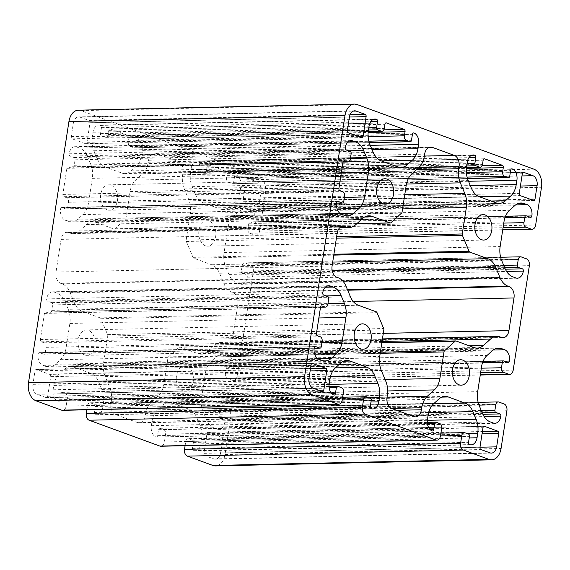 <?xml version="1.0" encoding="UTF-8"?>
<svg xmlns="http://www.w3.org/2000/svg" width="570" height="570" viewBox="0 0 570 570"><rect width="100%" height="100%" fill="white"/><g stroke="black" fill="none" stroke-linecap="round" stroke-linejoin="round"><path stroke-width="0.43" stroke-dasharray="2.85 2.14" d="M121.709 173.024A18.689 12.597 88.7 0 0 124.93 173.565A18.689 12.597 88.7 0 0 131.214 170.886L136.323 166.262A18.689 12.597 88.7 0 0 141.901 154.755L142.578 150.373A9.341 6.298 88.7 0 0 137.847 139.059A1.867 1.261 88.7 0 0 137.527 139.009A1.867 1.261 88.7 0 0 136.337 140.427L135.411 146.412A1.867 1.261 -91.3 0 1 134.221 147.829A1.867 1.261 -91.3 0 1 133.9 147.773L130.216 146.426A3.741 2.522 -91.3 0 1 128.321 141.901L128.97 137.733A1.867 1.261 88.7 0 0 128.022 135.468L110.338 129.005A1.867 1.261 88.7 0 0 110.017 128.948A1.867 1.261 88.7 0 0 108.827 130.366L108.186 134.541A3.741 2.522 -91.3 0 1 105.806 137.377A3.741 2.522 -91.3 0 1 105.165 137.27L101.481 135.924A1.867 1.261 -91.3 0 1 100.534 133.658L101.46 127.673A1.867 1.261 88.7 0 0 100.512 125.414A9.341 6.298 88.7 0 0 98.902 125.136A9.341 6.298 88.7 0 0 92.967 132.233L92.29 136.615A18.689 12.597 88.7 0 0 93.9 150.758L97.107 158.417A18.689 12.597 88.7 0 0 104.973 166.903L121.709 173.024L397.789 166.932M78.432 110.181A14.948 10.075 -91.3 0 1 81.004 110.616L257.839 175.261A14.948 10.075 -91.3 0 1 265.421 193.365L259.578 231.092A5.607 3.776 -91.3 0 1 256.023 235.353A5.607 3.776 -91.3 0 1 255.054 235.189L249.774 233.258A3.741 2.522 -91.3 0 1 247.879 228.734L248.719 223.29A1.867 1.261 -91.3 0 1 249.909 221.873A1.867 1.261 -91.3 0 1 250.23 221.922L254.284 223.404A1.867 1.261 88.7 0 0 254.605 223.461A1.867 1.261 88.7 0 0 255.795 222.043A9.341 6.298 88.7 0 0 251.057 210.729L248.093 209.646A18.689 12.597 88.7 0 0 244.872 209.097A18.689 12.597 88.7 0 0 238.581 211.784L233.479 216.401A18.689 12.597 88.7 0 0 227.893 227.915L224.067 252.638A18.689 12.597 88.7 0 0 225.677 266.774L228.884 274.434A18.689 12.597 88.7 0 0 236.742 282.919L239.714 284.002A9.341 6.298 88.7 0 0 241.324 284.28A9.341 6.298 88.7 0 0 247.252 277.184A1.867 1.261 88.7 0 0 246.311 274.918L242.257 273.436A1.867 1.261 -91.3 0 1 241.31 271.178L242.15 265.734A3.741 2.522 -91.3 0 1 244.523 262.891A3.741 2.522 -91.3 0 1 245.171 263.005L250.451 264.936A5.607 3.776 -91.3 0 1 253.294 271.719L237.12 376.2A5.607 3.776 -91.3 0 1 233.558 380.454A5.607 3.776 -91.3 0 1 232.589 380.29L227.309 378.359A3.741 2.522 -91.3 0 1 225.414 373.834L226.254 368.398A1.867 1.261 -91.3 0 1 227.444 366.973A1.867 1.261 -91.3 0 1 227.765 367.03L231.819 368.512A1.867 1.261 88.7 0 0 232.14 368.569A1.867 1.261 88.7 0 0 233.33 367.144A9.341 6.298 88.7 0 0 228.591 355.83L225.627 354.747A18.689 12.597 88.7 0 0 222.407 354.205A18.689 12.597 88.7 0 0 216.123 356.884L211.014 361.508A18.689 12.597 88.7 0 0 205.428 373.015L201.602 397.739A18.689 12.597 88.7 0 0 203.212 411.882L206.418 419.541A18.689 12.597 88.7 0 0 214.284 428.027L217.248 429.11A9.341 6.298 88.7 0 0 218.859 429.381A9.341 6.298 88.7 0 0 224.794 422.284A1.867 1.261 88.7 0 0 223.846 420.026L219.792 418.544A1.867 1.261 -91.3 0 1 218.844 416.278L219.685 410.842A3.741 2.522 -91.3 0 1 222.058 407.999A3.741 2.522 -91.3 0 1 222.706 408.106L227.986 410.037A5.607 3.776 -91.3 0 1 230.829 416.827L224.986 454.554A14.948 10.075 -91.3 0 1 215.489 465.911M100.149 317.882L82.223 311.327A18.689 12.597 -91.3 0 1 74.364 302.841L69.96 292.339A18.689 12.597 88.7 0 0 62.102 283.853L60.748 283.361A9.341 6.298 -91.3 0 1 56.017 272.047L61.068 239.393A9.341 6.298 -91.3 0 1 67.004 232.296A9.341 6.298 -91.3 0 1 68.614 232.574L69.968 233.066A18.689 12.597 88.7 0 0 73.181 233.607A18.689 12.597 88.7 0 0 79.472 230.928L86.476 224.594A18.689 12.597 -91.3 0 1 92.76 221.908A18.689 12.597 -91.3 0 1 95.981 222.45L113.915 229.012A1.867 1.261 88.7 0 0 114.235 229.062A1.867 1.261 88.7 0 0 114.862 228.791L125.443 219.222A1.867 1.261 88.7 0 0 126.006 218.068L130.102 191.584A18.689 12.597 -91.3 0 1 135.689 180.077L142.692 173.743A18.689 12.597 88.7 0 0 148.271 162.229L148.578 160.234A9.341 6.298 -91.3 0 1 154.513 153.138A9.341 6.298 -91.3 0 1 156.123 153.408L178.232 161.488A9.341 6.298 -91.3 0 1 182.963 172.803L182.657 174.798A18.689 12.597 88.7 0 0 184.267 188.941L188.663 199.443A18.689 12.597 -91.3 0 1 190.28 213.586L186.176 240.07A1.867 1.261 88.7 0 0 186.34 241.481L192.981 257.355A1.867 1.261 88.7 0 0 193.772 258.203L211.698 264.758A18.689 12.597 -91.3 0 1 219.564 273.244L223.96 283.746A18.689 12.597 88.7 0 0 231.819 292.239L233.173 292.731A9.341 6.298 -91.3 0 1 237.904 304.045L232.852 336.692A9.341 6.298 -91.3 0 1 226.917 343.788A9.341 6.298 -91.3 0 1 225.307 343.518L223.96 343.026A18.689 12.597 88.7 0 0 220.74 342.477A18.689 12.597 88.7 0 0 214.448 345.163L207.444 351.498A18.689 12.597 -91.3 0 1 201.16 354.184A18.689 12.597 -91.3 0 1 197.94 353.635L180.013 347.08A1.867 1.261 88.7 0 0 179.685 347.023A1.867 1.261 88.7 0 0 179.058 347.294L168.478 356.87A1.867 1.261 88.7 0 0 167.915 358.017L163.818 384.501A18.689 12.597 -91.3 0 1 158.232 396.015L151.228 402.349A18.689 12.597 88.7 0 0 145.649 413.856L145.343 415.858A9.341 6.298 -91.3 0 1 139.408 422.954A9.341 6.298 -91.3 0 1 137.798 422.676L115.689 414.597A9.341 6.298 -91.3 0 1 110.958 403.282L111.264 401.287A18.689 12.597 88.7 0 0 109.654 387.151L105.258 376.642A18.689 12.597 -91.3 0 1 103.64 362.506L107.744 336.022A1.867 1.261 88.7 0 0 107.58 334.604L100.94 318.737A1.867 1.261 88.7 0 0 100.149 317.882L376.228 311.797M107.16 209.867A12.711 8.564 88.7 0 0 109.347 210.237A12.711 8.564 88.7 0 0 117.634 197.341A12.711 8.564 88.7 0 0 108.792 184.83A12.711 8.564 88.7 0 0 100.541 196.087A12.711 8.564 88.7 0 0 107.16 209.867M205.407 245.784A12.711 8.564 88.7 0 0 207.594 246.155A12.711 8.564 88.7 0 0 215.873 233.258A12.711 8.564 88.7 0 0 207.031 220.747A12.711 8.564 88.7 0 0 198.787 232.004A12.711 8.564 88.7 0 0 205.407 245.784M68.243 309.31A18.689 12.597 -91.3 0 1 69.854 323.454L66.027 348.177A18.689 12.597 -91.3 0 1 60.441 359.684L55.34 364.308A18.689 12.597 -91.3 0 1 49.049 366.987A18.689 12.597 -91.3 0 1 45.835 366.446L42.864 365.363A9.341 6.298 -91.3 0 1 38.133 354.048A1.867 1.261 -91.3 0 1 39.316 352.631A1.867 1.261 -91.3 0 1 39.636 352.68L43.691 354.162A1.867 1.261 88.7 0 0 44.011 354.219A1.867 1.261 88.7 0 0 45.201 352.802L46.042 347.358A3.741 2.522 88.7 0 0 44.147 342.834L41.325 341.801A1.867 1.261 -91.3 0 1 40.377 339.535L44.417 313.415A1.867 1.261 -91.3 0 1 45.607 311.997A1.867 1.261 -91.3 0 1 45.928 312.054L48.749 313.087A3.741 2.522 88.7 0 0 49.398 313.194A3.741 2.522 88.7 0 0 51.77 310.358L52.611 304.914A1.867 1.261 88.7 0 0 51.663 302.649L47.616 301.167A1.867 1.261 -91.3 0 1 46.669 298.908A9.341 6.298 -91.3 0 1 52.597 291.812A9.341 6.298 -91.3 0 1 54.207 292.082L57.178 293.165A18.689 12.597 -91.3 0 1 65.037 301.651L68.243 309.31L327.957 303.582M90.708 164.21A18.689 12.597 -91.3 0 1 92.319 178.346L88.493 203.07A18.689 12.597 -91.3 0 1 82.907 214.584L77.798 219.201A18.689 12.597 -91.3 0 1 71.514 221.887A18.689 12.597 -91.3 0 1 68.293 221.338L65.329 220.255A9.341 6.298 -91.3 0 1 60.591 208.941A1.867 1.261 -91.3 0 1 61.781 207.523A1.867 1.261 -91.3 0 1 62.102 207.58L66.156 209.055A1.867 1.261 88.7 0 0 66.476 209.112A1.867 1.261 88.7 0 0 67.666 207.694L68.507 202.25A3.741 2.522 88.7 0 0 66.612 197.726L63.79 196.693A1.867 1.261 -91.3 0 1 62.843 194.434L66.882 168.314A1.867 1.261 -91.3 0 1 68.072 166.889A1.867 1.261 -91.3 0 1 68.393 166.946L71.214 167.979A3.741 2.522 88.7 0 0 71.863 168.086A3.741 2.522 88.7 0 0 74.235 165.25L75.076 159.807A1.867 1.261 88.7 0 0 74.129 157.548L70.074 156.066A1.867 1.261 -91.3 0 1 69.127 153.8A9.341 6.298 -91.3 0 1 75.062 146.704A9.341 6.298 -91.3 0 1 76.672 146.975L79.636 148.058A18.689 12.597 -91.3 0 1 87.502 156.55L90.708 164.21L350.422 158.481M195.353 194.334A18.689 12.597 88.7 0 0 203.212 202.82L219.949 208.941A18.689 12.597 88.7 0 0 223.169 209.482A18.689 12.597 88.7 0 0 229.461 206.803L234.562 202.179A18.689 12.597 88.7 0 0 240.148 190.672L240.825 186.29A9.341 6.298 88.7 0 0 236.087 174.976A1.867 1.261 88.7 0 0 235.766 174.919A1.867 1.261 88.7 0 0 234.576 176.344L233.65 182.329A1.867 1.261 -91.3 0 1 232.467 183.747A1.867 1.261 -91.3 0 1 232.147 183.69L228.463 182.343A3.741 2.522 -91.3 0 1 226.568 177.819L227.209 173.65A1.867 1.261 88.7 0 0 226.262 171.385L208.577 164.922A1.867 1.261 88.7 0 0 208.257 164.865A1.867 1.261 88.7 0 0 207.074 166.283L206.426 170.459A3.741 2.522 -91.3 0 1 204.053 173.294A3.741 2.522 -91.3 0 1 203.412 173.187L199.721 171.841A1.867 1.261 -91.3 0 1 198.78 169.575L199.707 163.59A1.867 1.261 88.7 0 0 198.759 161.324A9.341 6.298 88.7 0 0 197.149 161.053A9.341 6.298 88.7 0 0 191.214 168.15L190.537 172.532A18.689 12.597 88.7 0 0 192.147 186.675L195.353 194.334L471.433 188.243M49.768 374.397A1.867 1.261 -91.3 0 1 50.716 376.663L47.688 396.25A1.867 1.261 -91.3 0 1 46.498 397.675A1.867 1.261 -91.3 0 1 46.177 397.618L37.086 394.298A8.222 5.543 -91.3 0 1 32.918 384.337L34.998 370.92A1.867 1.261 -91.3 0 1 36.188 369.495A1.867 1.261 -91.3 0 1 36.509 369.552L49.768 374.397L310.486 368.655M89.084 120.47A1.867 1.261 -91.3 0 1 90.032 122.728L86.996 142.315A1.867 1.261 -91.3 0 1 85.806 143.74A1.867 1.261 -91.3 0 1 85.486 143.683L72.226 138.838A1.867 1.261 -91.3 0 1 71.279 136.572L73.352 123.149A8.222 5.543 -91.3 0 1 78.575 116.907A8.222 5.543 -91.3 0 1 79.992 117.142L89.084 120.47L350.073 114.713M221.694 437.254A1.867 1.261 -91.3 0 1 222.642 439.52L220.569 452.936A8.222 5.543 -91.3 0 1 215.346 459.185A8.222 5.543 -91.3 0 1 213.928 458.943L204.837 455.622A1.867 1.261 -91.3 0 1 203.889 453.357L206.924 433.77A1.867 1.261 -91.3 0 1 208.114 432.352A1.867 1.261 -91.3 0 1 208.435 432.402L221.694 437.254L482.412 431.504M256.835 181.794A8.222 5.543 -91.3 0 1 261.003 191.748L258.923 205.171A1.867 1.261 -91.3 0 1 257.733 206.589A1.867 1.261 -91.3 0 1 257.412 206.54L244.152 201.687A1.867 1.261 -91.3 0 1 243.205 199.422L246.233 179.835A1.867 1.261 -91.3 0 1 247.423 178.417A1.867 1.261 -91.3 0 1 247.743 178.467L256.835 181.794L521.978 175.945M185.093 445.704L185.742 441.551A3.741 2.522 -91.3 0 1 188.114 438.708A3.741 2.522 -91.3 0 1 188.756 438.822L192.439 440.168A1.867 1.261 -91.3 0 1 193.387 442.427L192.46 448.412A1.867 1.261 88.7 0 0 193.408 450.678A9.341 6.298 88.7 0 0 195.018 450.948A9.341 6.298 88.7 0 0 200.954 443.852L201.63 439.47A18.689 12.597 88.7 0 0 200.02 425.334L196.814 417.675A18.689 12.597 88.7 0 0 188.955 409.182L172.211 403.068A18.689 12.597 88.7 0 0 168.991 402.52A18.689 12.597 88.7 0 0 162.707 405.206L157.598 409.823A18.689 12.597 88.7 0 0 152.019 421.337L151.342 425.712A9.341 6.298 88.7 0 0 156.073 437.026A1.867 1.261 88.7 0 0 156.401 437.083A1.867 1.261 88.7 0 0 157.584 435.665L158.51 429.68A1.867 1.261 -91.3 0 1 159.7 428.255A1.867 1.261 -91.3 0 1 160.02 428.312L163.704 429.659A3.741 2.522 -91.3 0 1 165.599 434.183L164.388 441.985A5.607 3.776 -91.3 0 1 160.833 446.246M86.854 409.794L87.495 405.633A3.741 2.522 -91.3 0 1 89.868 402.791A3.741 2.522 -91.3 0 1 90.516 402.905L94.2 404.251A1.867 1.261 -91.3 0 1 95.147 406.51L94.221 412.495A1.867 1.261 88.7 0 0 95.162 414.761A9.341 6.298 88.7 0 0 96.772 415.031A9.341 6.298 88.7 0 0 102.707 407.935L103.384 403.553A18.689 12.597 88.7 0 0 101.773 389.417L98.567 381.757A18.689 12.597 88.7 0 0 90.708 373.272L73.972 367.151A18.689 12.597 88.7 0 0 70.751 366.603A18.689 12.597 88.7 0 0 64.467 369.289L59.358 373.906A18.689 12.597 88.7 0 0 53.772 385.42L53.096 389.802A9.341 6.298 88.7 0 0 57.834 401.109A1.867 1.261 88.7 0 0 58.154 401.166A1.867 1.261 88.7 0 0 59.344 399.748L60.27 393.763A1.867 1.261 -91.3 0 1 61.453 392.345A1.867 1.261 -91.3 0 1 61.774 392.395L65.457 393.742A3.741 2.522 -91.3 0 1 67.353 398.266L66.148 406.068A5.607 3.776 -91.3 0 1 62.586 410.329M182.941 390.892A12.711 8.564 88.7 0 0 185.129 391.262A12.711 8.564 88.7 0 0 193.415 378.366A12.711 8.564 88.7 0 0 184.573 365.847A12.711 8.564 88.7 0 0 176.322 377.112A12.711 8.564 88.7 0 0 182.941 390.892M84.695 354.975A12.711 8.564 88.7 0 0 86.889 355.345A12.711 8.564 88.7 0 0 95.169 342.449A12.711 8.564 88.7 0 0 86.326 329.937A12.711 8.564 88.7 0 0 78.083 341.195A12.711 8.564 88.7 0 0 84.695 354.975M131.214 170.886L392.816 165.115M265.421 193.365L541.5 187.273M257.839 175.261L533.919 169.176M82.223 311.327L358.302 305.242M100.94 318.737L377.019 312.645M259.578 231.092L535.658 225.008M255.054 235.189L502.747 229.724M249.774 233.258L503.068 227.672M74.364 302.841L350.436 296.756M107.58 334.604L383.66 328.519M136.323 166.262L381.188 160.868M141.901 154.755L372.075 149.682M104.973 166.903L381.045 160.818M219.949 208.941L496.028 202.849M203.212 202.82L479.292 196.728M229.461 206.803L491.055 201.032M234.562 202.179L479.427 196.778M240.148 190.672L470.321 185.592M240.825 186.29L468.511 181.267M236.087 174.976L511.525 168.905M234.576 176.344L510.656 170.252M233.65 182.329L509.73 176.237M232.147 183.69L467.471 178.503M228.463 182.343L467.072 177.085M226.568 177.819L466.36 172.532M227.209 173.65L466.388 168.371M226.262 171.385L482.078 165.742M208.577 164.922L484.016 158.845M207.074 166.283L483.153 160.198M206.426 170.459L482.505 164.367M203.412 173.187L466.488 167.388M199.721 171.841L466.688 165.948M198.78 169.575L467.044 163.661M199.707 163.59L468.932 157.655M198.759 161.324L471.632 155.311M191.214 168.15L467.293 162.065M190.537 172.532L466.616 166.447M192.147 186.675L468.226 180.583M92.319 178.346L341.316 172.86M88.493 203.07L344.387 197.427M50.716 376.663L310.13 370.942M47.688 396.25L318.822 390.272M46.177 397.618L322.257 391.533M36.509 369.552L311.947 363.475M85.486 143.683L361.565 137.598M86.996 142.315L358.131 136.337M90.032 122.728L349.446 117.007M37.086 394.298L313.165 388.206M32.918 384.337L308.997 378.252M34.998 370.92L311.078 364.828M79.992 117.142L353.25 111.122M213.928 458.943L490.008 452.858M220.569 452.936L479.983 447.215M222.642 439.52L482.056 433.799M72.226 138.838L348.306 132.746M71.279 136.572L347.358 130.48M73.352 123.149L349.431 117.064M208.435 432.402L483.873 426.332M257.412 206.54L533.491 200.448M258.923 205.171L530.057 199.194M261.003 191.748L520.417 186.027M204.837 455.622L480.916 449.53M203.889 453.357L479.969 447.272M206.924 433.77L483.004 427.685M247.743 178.467L523.182 172.397M81.004 110.616L357.084 104.524M244.152 201.687L520.232 195.603M243.205 199.422L519.284 193.337M246.233 179.835L522.312 173.75M66.148 406.068L342.228 399.983L87.495 405.633M67.353 398.266L343.432 392.181M65.457 393.742L341.537 387.657M61.774 392.395L337.853 386.31M60.27 393.763L329.168 387.835M59.344 399.748L331.925 393.735M57.834 401.109L333.913 395.024M53.096 389.802L329.175 383.71M53.772 385.42L329.852 379.328M59.358 373.906L335.438 367.821M64.467 369.289L340.539 363.197M73.972 367.151L343.639 361.202M90.708 373.272L335.374 367.871M98.567 381.757L330.415 376.642M101.773 389.417L329.089 384.401M103.384 403.553L369.011 397.696M102.707 407.935L370.977 402.021M95.162 414.761L371.241 408.676M94.221 412.495L370.293 406.41M95.147 406.51L371.22 400.425M94.2 404.251L370.279 398.159M90.516 402.905L366.588 396.813M164.388 441.985L440.468 435.893M165.599 434.183L441.679 428.099M163.704 429.659L439.784 423.574M160.02 428.312L436.1 422.228M158.51 429.68L427.415 423.745M157.584 435.665L430.165 429.652M156.073 437.026L432.153 430.941M151.342 425.712L427.422 419.627M152.019 421.337L428.099 415.245M157.598 409.823L433.677 403.738M162.707 405.206L438.786 399.114M172.211 403.068L441.878 397.119M188.955 409.182L433.62 403.788M196.814 417.675L428.661 412.559M200.02 425.334L427.329 420.318M201.63 439.47L467.25 433.613M200.954 443.852L469.217 437.938M193.408 450.678L469.488 444.586M192.46 448.412L468.54 442.327M193.387 442.427L469.466 436.342M192.439 440.168L468.519 434.076M188.756 438.822L464.835 432.73M185.742 441.551L440.468 435.929M224.986 454.554L501.066 448.469M230.829 416.827L506.908 410.742M227.986 410.037L504.065 403.952M222.706 408.106L498.786 402.021M219.685 410.842L479.021 405.12M218.844 416.278L481.258 410.493M219.792 418.544L482.206 412.758M223.846 420.026L482.883 414.312M224.794 422.284L484.122 416.57M217.248 429.11L493.328 423.026M214.284 428.027L490.364 421.943M206.418 419.541L482.498 413.45M203.212 411.882L479.292 405.79M201.602 397.739L477.681 391.654M205.428 373.015L481.507 366.93M211.014 361.508L487.094 355.416M216.123 356.884L492.202 350.799M225.627 354.747L495.294 348.804M228.591 355.83L493.178 350.001M233.33 367.144L504.464 361.166M231.819 368.512L507.899 362.42M227.765 367.03L503.844 360.945M226.254 368.398L482.526 362.741M225.414 373.834L481.315 368.192M227.309 378.359L480.603 372.78M232.589 380.29L480.289 374.832M237.12 376.2L513.199 370.108M253.294 271.719L529.373 265.634M250.451 264.936L526.53 258.844M245.171 263.005L521.251 256.913M242.15 265.734L501.486 260.013M241.31 271.178L503.723 265.385M242.257 273.436L504.671 267.651M246.311 274.918L505.348 269.204M247.252 277.184L506.588 271.463M239.714 284.002L515.793 277.918M236.742 282.919L512.822 276.835M228.884 274.434L504.963 268.349M225.677 266.774L501.757 260.69M224.067 252.638L500.147 246.546M227.893 227.915L503.973 221.823M233.479 216.401L509.559 210.316M238.581 211.784L514.66 205.692M248.093 209.646L517.752 203.697M251.057 210.729L515.643 204.894M255.795 222.043L526.929 216.066M254.284 223.404L530.364 217.32M250.23 221.922L526.309 215.838M248.719 223.29L504.992 217.64M247.879 228.734L503.78 223.091M97.107 158.417L373.186 152.325M93.9 150.758L369.98 144.666M92.29 136.615L368.37 130.53M92.967 132.233L369.047 126.148M100.512 125.414L373.386 119.394M101.46 127.673L370.685 121.738M100.534 133.658L368.804 127.744M101.481 135.924L368.448 130.038M105.165 137.27L368.241 131.471M108.186 134.541L384.258 128.45M108.827 130.366L384.907 124.281M110.338 129.005L385.776 122.928M128.022 135.468L383.831 129.825M128.97 137.733L368.142 132.454M128.321 141.901L368.12 136.615M130.216 146.426L368.833 141.168M133.9 147.773L369.225 142.585M135.411 146.412L411.49 140.32M136.337 140.427L412.416 134.335M137.847 139.059L413.286 132.988M142.578 150.373L370.265 145.35M87.502 156.55L348.398 150.793M79.636 148.058L347.8 142.151M76.672 146.975L349.545 140.961M69.127 153.8L345.206 147.715M70.074 156.066L346.154 149.974M74.129 157.548L350.208 151.456M75.076 159.807L351.156 153.722M74.235 165.25L350.315 159.158M71.214 167.979L343.012 161.987M68.393 166.946L343.831 160.875M66.882 168.314L342.962 162.222M62.843 194.434L338.922 188.342M63.79 196.693L339.863 190.608M66.612 197.726L342.691 191.641M68.507 202.25L344.586 196.166M67.666 207.694L343.746 201.602M66.156 209.055L336.635 203.091M62.102 207.58L337.54 201.502M60.591 208.941L336.671 202.856M65.329 220.255L341.409 214.17M68.293 221.338L344.373 215.253M77.798 219.201L340.048 213.415M82.907 214.584L337.127 208.976M69.854 323.454L318.851 317.96M66.027 348.177L321.929 342.534M65.037 301.651L325.933 295.901M57.178 293.165L325.335 287.252M54.207 292.082L327.08 286.062M46.669 298.908L322.748 292.816M47.616 301.167L323.689 295.082M51.663 302.649L327.743 296.564M52.611 304.914L328.69 298.822M51.77 310.358L327.85 304.266M48.749 313.087L320.547 307.095M45.928 312.054L321.366 305.976M44.417 313.415L320.497 307.33M40.377 339.535L316.457 333.45M41.325 341.801L317.405 335.709M44.147 342.834L320.226 336.742M46.042 347.358L322.121 341.266M45.201 352.802L321.281 346.71M43.691 354.162L314.177 348.199M39.636 352.68L315.075 346.61M38.133 354.048L314.205 347.957M42.864 365.363L318.943 359.271M45.835 366.446L321.908 360.354M55.34 364.308L317.583 358.523M60.441 359.684L314.668 354.084M107.744 336.022L383.824 329.93M103.64 362.506L379.72 356.414M105.258 376.642L381.337 370.557M109.654 387.151L385.733 381.059M111.264 401.287L387.344 395.202M110.958 403.282L387.037 397.197M115.689 414.597L391.768 408.512M137.798 422.676L413.877 416.592M145.343 415.858L396.699 410.315M145.649 413.856L391.576 408.434M151.228 402.349L387.044 397.147M158.232 396.015L387.657 390.956M163.818 384.501L385.128 379.62M167.915 358.017L380.197 353.336M168.478 356.87L380.375 352.196M179.058 347.294L381.829 342.819M180.013 347.08L456.086 340.988M197.94 353.635L474.019 347.55M207.444 351.498L469.046 345.726M214.448 345.163L382.035 341.466M223.96 343.026L500.032 336.934M225.307 343.518L501.386 337.426M232.852 336.692L383.289 333.379M237.904 304.045L353.25 301.502M233.173 292.731L347.7 290.201M231.819 292.239L347.479 289.688M223.96 283.746L342.905 281.124M219.564 273.244L332.21 270.764M211.698 264.758L332.695 262.093M193.772 258.203L333.771 255.118M192.981 257.355L333.906 254.248M186.34 241.481L336.393 238.174M186.176 240.07L336.613 236.749M190.28 213.586L402.555 208.905M188.663 199.443L404.764 194.676M184.267 188.941L406.453 184.039M182.657 174.798L416.57 169.639M182.963 172.803L418.822 167.601M178.232 161.488L424.365 156.059M156.123 153.408L428.996 147.388M148.578 160.234L424.657 154.142M148.271 162.229L424.351 156.144M142.692 173.743L418.772 167.651M135.689 180.077L411.768 173.985M130.102 191.584L406.182 185.499M126.006 218.068L402.085 211.983M125.443 219.222L401.522 213.13M114.862 228.791L390.942 222.706M113.915 229.012L356.863 223.654M95.981 222.45L365.648 216.507M86.476 224.594L362.556 218.502M79.472 230.928L355.552 224.837M69.968 233.066L340.504 227.102M68.614 232.574L341.487 226.554M61.068 239.393L337.148 233.308M56.017 272.047L332.096 265.955M60.748 283.361L336.827 277.269M62.102 283.853L338.181 277.761M69.96 292.339L346.04 286.254M401.009 167.48L124.93 173.565M502.719 229.91L256.023 235.353M362.406 323.846L86.326 329.937M362.969 349.253L86.889 355.345M384.871 178.738L108.792 184.83M385.427 204.153L109.347 210.237M483.111 214.655L207.031 220.747M483.674 240.063L207.594 246.155M499.249 203.397L223.169 209.482M511.846 168.834L235.766 174.919M467.486 178.56L232.467 183.747M484.336 158.774L208.257 164.865M466.474 167.509L204.053 173.294M473.228 154.969L197.149 161.053M322.577 391.583L46.498 397.675M361.886 137.648L85.806 143.74M312.267 363.411L36.188 369.495M491.426 453.093L215.346 459.185M354.654 110.815L78.575 116.907M533.812 200.505L257.733 206.589M484.194 426.26L208.114 432.352M523.502 172.325L247.423 178.417M329.033 386.439L61.453 392.345M334.234 395.081L58.154 401.166M346.831 360.518L70.751 366.603M372.851 408.947L96.772 415.031M342.656 397.219L89.868 402.791M427.272 422.356L159.7 428.255M432.473 430.991L156.401 437.083M445.07 396.435L168.991 402.52M471.098 444.864L195.018 450.948M440.895 433.136L188.114 438.708M478.159 402.349L222.058 407.999M494.938 423.296L218.859 429.381M498.486 348.113L222.407 354.205M508.219 362.477L232.14 368.569M483.061 361.337L227.444 366.973M480.261 375.017L233.558 380.454M500.624 257.248L244.523 262.891M517.403 278.189L241.324 284.28M520.952 203.013L244.872 209.097M530.684 217.369L254.605 223.461M505.526 216.237L249.909 221.873M374.982 119.052L98.902 125.136M368.227 131.592L105.806 137.377M386.097 122.864L110.017 128.948M369.246 142.65L134.221 147.829M413.599 132.917L137.527 139.009M351.141 140.619L75.062 146.704M342.983 162.108L71.863 168.086M344.152 160.804L68.072 166.889M336.628 203.155L66.476 209.112M337.86 201.431L61.781 207.523M347.593 215.795L71.514 221.887M328.676 285.72L52.597 291.812M320.518 307.216L49.398 313.194M321.687 305.912L45.607 311.997M314.163 348.263L44.011 354.219M315.395 346.539L39.316 352.631M325.128 360.903L49.049 366.987M460.653 359.763L184.573 365.847M461.208 385.17L185.129 391.262M415.487 416.862L139.408 422.954M381.864 342.57L179.685 347.023M477.24 348.092L201.16 354.184M382.434 338.915L220.74 342.477M502.997 337.704L226.917 343.788M430.592 147.046L154.513 153.138M356.791 223.711L114.235 229.062M368.84 215.816L92.76 221.908M339.748 227.729L73.181 233.607M343.083 226.212L67.004 232.296"/><path stroke-width="0.85" d="M397.789 166.932A18.689 12.597 88.7 0 0 401.009 167.48A18.689 12.597 88.7 0 0 407.293 164.794L412.402 160.177A18.689 12.597 88.7 0 0 417.981 148.663L418.658 144.288A9.341 6.298 88.7 0 0 413.927 132.974A1.867 1.261 88.7 0 0 413.599 132.917A1.867 1.261 88.7 0 0 412.416 134.335L411.49 140.32A1.867 1.261 -91.3 0 1 410.3 141.745A1.867 1.261 -91.3 0 1 409.98 141.688L406.296 140.341A3.741 2.522 -91.3 0 1 404.401 135.817L405.049 131.642A1.867 1.261 88.7 0 0 404.101 129.383L386.417 122.913A1.867 1.261 88.7 0 0 386.097 122.864A1.867 1.261 88.7 0 0 384.907 124.281L384.258 128.45A3.741 2.522 -91.3 0 1 381.886 131.292A3.741 2.522 -91.3 0 1 381.245 131.178L377.561 129.832A1.867 1.261 -91.3 0 1 376.613 127.573L377.54 121.588A1.867 1.261 88.7 0 0 376.592 119.322A9.341 6.298 88.7 0 0 374.982 119.052A9.341 6.298 88.7 0 0 369.047 126.148L368.37 130.53A18.689 12.597 88.7 0 0 369.98 144.666L373.186 152.325A18.689 12.597 88.7 0 0 381.045 160.818L397.789 166.932M533.919 169.176A14.948 10.075 -91.3 0 1 541.5 187.273L535.658 225.008A5.607 3.776 -91.3 0 1 532.102 229.261A5.607 3.776 -91.3 0 1 531.133 229.097L525.853 227.166A3.741 2.522 -91.3 0 1 523.958 222.642L524.799 217.198A1.867 1.261 -91.3 0 1 525.989 215.781A1.867 1.261 -91.3 0 1 526.309 215.838L530.364 217.32A1.867 1.261 88.7 0 0 530.684 217.369A1.867 1.261 88.7 0 0 531.867 215.952A9.341 6.298 88.7 0 0 527.136 204.637L524.165 203.554A18.689 12.597 88.7 0 0 520.952 203.013A18.689 12.597 88.7 0 0 514.66 205.692L509.559 210.316A18.689 12.597 88.7 0 0 503.973 221.823L500.147 246.546A18.689 12.597 88.7 0 0 501.757 260.69L504.963 268.349A18.689 12.597 88.7 0 0 512.822 276.835L515.793 277.918A9.341 6.298 88.7 0 0 517.403 278.189A9.341 6.298 88.7 0 0 523.331 271.092A1.867 1.261 88.7 0 0 522.384 268.833L518.337 267.351A1.867 1.261 -91.3 0 1 517.389 265.086L518.23 259.642A3.741 2.522 -91.3 0 1 520.602 256.806A3.741 2.522 -91.3 0 1 521.251 256.913L526.53 258.844A5.607 3.776 -91.3 0 1 529.373 265.634L513.199 370.108A5.607 3.776 -91.3 0 1 509.637 374.369A5.607 3.776 -91.3 0 1 508.668 374.205L503.388 372.274A3.741 2.522 -91.3 0 1 501.493 367.75L502.334 362.306A1.867 1.261 -91.3 0 1 503.524 360.888A1.867 1.261 -91.3 0 1 503.844 360.945L507.899 362.42A1.867 1.261 88.7 0 0 508.219 362.477A1.867 1.261 88.7 0 0 509.409 361.059A9.341 6.298 88.7 0 0 504.671 349.745L501.707 348.662A18.689 12.597 88.7 0 0 498.486 348.113A18.689 12.597 88.7 0 0 492.202 350.799L487.094 355.416A18.689 12.597 88.7 0 0 481.507 366.93L477.681 391.654A18.689 12.597 88.7 0 0 479.292 405.79L482.498 413.45A18.689 12.597 88.7 0 0 490.364 421.943L493.328 423.026A9.341 6.298 88.7 0 0 494.938 423.296A9.341 6.298 88.7 0 0 500.873 416.2A1.867 1.261 88.7 0 0 499.926 413.934L495.872 412.452A1.867 1.261 -91.3 0 1 494.924 410.193L495.765 404.75A3.741 2.522 -91.3 0 1 498.137 401.914A3.741 2.522 -91.3 0 1 498.786 402.021L504.065 403.952A5.607 3.776 -91.3 0 1 506.908 410.742L501.066 448.469A14.948 10.075 -91.3 0 1 491.568 459.819A14.948 10.075 -91.3 0 1 488.996 459.384L463.453 450.051A5.607 3.776 -91.3 0 1 460.61 443.261L461.814 435.459A3.741 2.522 -91.3 0 1 464.194 432.623A3.741 2.522 -91.3 0 1 464.835 432.73L468.519 434.076A1.867 1.261 -91.3 0 1 469.466 436.342L468.54 442.327A1.867 1.261 88.7 0 0 469.488 444.586A9.341 6.298 88.7 0 0 471.098 444.864A9.341 6.298 88.7 0 0 477.033 437.767L477.71 433.385A18.689 12.597 88.7 0 0 476.1 419.242L472.893 411.583A18.689 12.597 88.7 0 0 465.027 403.097L448.291 396.976A18.689 12.597 88.7 0 0 445.07 396.435A18.689 12.597 88.7 0 0 438.786 399.114L433.677 403.738A18.689 12.597 88.7 0 0 428.099 415.245L427.422 419.627A9.341 6.298 88.7 0 0 432.153 430.941A1.867 1.261 88.7 0 0 432.473 430.991A1.867 1.261 88.7 0 0 433.663 429.573L434.589 423.588A1.867 1.261 -91.3 0 1 435.779 422.171A1.867 1.261 -91.3 0 1 436.1 422.228L439.784 423.574A3.741 2.522 -91.3 0 1 441.679 428.099L440.468 435.893A5.607 3.776 -91.3 0 1 436.912 440.154A5.607 3.776 -91.3 0 1 435.943 439.99L365.206 414.134A5.607 3.776 -91.3 0 1 362.363 407.343L363.575 399.541A3.741 2.522 -91.3 0 1 365.947 396.706A3.741 2.522 -91.3 0 1 366.588 396.813L370.279 398.159A1.867 1.261 -91.3 0 1 371.22 400.425L370.293 406.41A1.867 1.261 88.7 0 0 371.241 408.676A9.341 6.298 88.7 0 0 372.851 408.947A9.341 6.298 88.7 0 0 378.786 401.85L379.463 397.468A18.689 12.597 88.7 0 0 377.853 383.325L374.647 375.666A18.689 12.597 88.7 0 0 366.788 367.18L350.051 361.059A18.689 12.597 88.7 0 0 346.831 360.518A18.689 12.597 88.7 0 0 340.539 363.197L335.438 367.821A18.689 12.597 88.7 0 0 329.852 379.328L329.175 383.71A9.341 6.298 88.7 0 0 333.913 395.024A1.867 1.261 88.7 0 0 334.234 395.081A1.867 1.261 88.7 0 0 335.424 393.656L336.35 387.671A1.867 1.261 -91.3 0 1 337.533 386.253A1.867 1.261 -91.3 0 1 337.853 386.31L341.537 387.657A3.741 2.522 -91.3 0 1 343.432 392.181L342.228 399.983A5.607 3.776 -91.3 0 1 338.666 404.237A5.607 3.776 -91.3 0 1 337.704 404.073L312.161 394.739A14.948 10.075 -91.3 0 1 304.579 376.635L345.014 115.446A14.948 10.075 -91.3 0 1 354.512 104.089A14.948 10.075 -91.3 0 1 357.084 104.524L533.919 169.176M376.228 311.797L358.302 305.242A18.689 12.597 -91.3 0 1 350.436 296.756L346.04 286.254A18.689 12.597 88.7 0 0 338.181 277.761L336.827 277.269A9.341 6.298 -91.3 0 1 332.096 265.955L337.148 233.308A9.341 6.298 -91.3 0 1 343.083 226.212A9.341 6.298 -91.3 0 1 344.693 226.482L346.04 226.974A18.689 12.597 88.7 0 0 349.26 227.523A18.689 12.597 88.7 0 0 355.552 224.837L362.556 218.502A18.689 12.597 -91.3 0 1 368.84 215.816A18.689 12.597 -91.3 0 1 372.06 216.365L389.987 222.92A1.867 1.261 88.7 0 0 390.315 222.977A1.867 1.261 88.7 0 0 390.942 222.706L401.522 213.13A1.867 1.261 88.7 0 0 402.085 211.983L406.182 185.499A18.689 12.597 -91.3 0 1 411.768 173.985L418.772 167.651A18.689 12.597 88.7 0 0 424.351 156.144L424.657 154.142A9.341 6.298 -91.3 0 1 430.592 147.046A9.341 6.298 -91.3 0 1 432.203 147.324L454.311 155.403A9.341 6.298 -91.3 0 1 459.042 166.718L458.736 168.713A18.689 12.597 88.7 0 0 460.346 182.849L464.742 193.358A18.689 12.597 -91.3 0 1 466.36 207.494L462.256 233.978A1.867 1.261 88.7 0 0 462.42 235.396L469.06 251.263A1.867 1.261 88.7 0 0 469.851 252.118L487.778 258.673A18.689 12.597 -91.3 0 1 495.636 267.159L500.04 277.661A18.689 12.597 88.7 0 0 507.899 286.147L509.252 286.639A9.341 6.298 -91.3 0 1 513.983 297.953L508.932 330.607A9.341 6.298 -91.3 0 1 502.997 337.704A9.341 6.298 -91.3 0 1 501.386 337.426L500.032 336.934A18.689 12.597 88.7 0 0 496.819 336.393A18.689 12.597 88.7 0 0 490.528 339.072L483.524 345.406A18.689 12.597 -91.3 0 1 477.24 348.092A18.689 12.597 -91.3 0 1 474.019 347.55L456.086 340.988A1.867 1.261 88.7 0 0 455.765 340.938A1.867 1.261 88.7 0 0 455.138 341.209L444.557 350.778A1.867 1.261 88.7 0 0 443.994 351.932L439.897 378.416A18.689 12.597 -91.3 0 1 434.311 389.923L427.308 396.257A18.689 12.597 88.7 0 0 421.729 407.771L421.422 409.766A9.341 6.298 -91.3 0 1 415.487 416.862A9.341 6.298 -91.3 0 1 413.877 416.592L391.768 408.512A9.341 6.298 -91.3 0 1 387.037 397.197L387.344 395.202A18.689 12.597 88.7 0 0 385.733 381.059L381.337 370.557A18.689 12.597 -91.3 0 1 379.72 356.414L383.824 329.93A1.867 1.261 88.7 0 0 383.66 328.519L377.019 312.645A1.867 1.261 88.7 0 0 376.228 311.797M491.568 459.819L215.489 465.911A14.948 10.075 -91.3 0 1 212.916 465.476L187.373 456.135A5.607 3.776 -91.3 0 1 184.53 449.345L185.093 445.704M436.912 440.154L160.833 446.246A5.607 3.776 -91.3 0 1 159.864 446.082L89.127 420.218A5.607 3.776 -91.3 0 1 86.291 413.428L86.854 409.794M338.666 404.237L62.586 410.329A5.607 3.776 -91.3 0 1 61.624 410.165L36.081 400.824A14.948 10.075 -91.3 0 1 28.5 382.726L68.934 121.531A14.948 10.075 -91.3 0 1 78.432 110.181L354.512 104.089M383.24 203.782A12.711 8.564 88.7 0 0 385.427 204.153A12.711 8.564 88.7 0 0 393.713 191.256A12.711 8.564 88.7 0 0 384.871 178.738A12.711 8.564 88.7 0 0 376.62 190.002A12.711 8.564 88.7 0 0 383.24 203.782M481.486 239.692A12.711 8.564 88.7 0 0 483.674 240.063A12.711 8.564 88.7 0 0 491.953 227.173A12.711 8.564 88.7 0 0 483.111 214.655A12.711 8.564 88.7 0 0 474.867 225.919A12.711 8.564 88.7 0 0 481.486 239.692M344.323 303.226A18.689 12.597 -91.3 0 1 345.933 317.362L342.107 342.086A18.689 12.597 -91.3 0 1 336.521 353.599L331.419 358.216A18.689 12.597 -91.3 0 1 325.128 360.903A18.689 12.597 -91.3 0 1 321.908 360.354L318.943 359.271A9.341 6.298 -91.3 0 1 314.205 347.957A1.867 1.261 -91.3 0 1 315.395 346.539A1.867 1.261 -91.3 0 1 315.716 346.596L319.77 348.078A1.867 1.261 88.7 0 0 320.091 348.128A1.867 1.261 88.7 0 0 321.281 346.71L322.121 341.266A3.741 2.522 88.7 0 0 320.226 336.742L317.405 335.709A1.867 1.261 -91.3 0 1 316.457 333.45L320.497 307.33A1.867 1.261 -91.3 0 1 321.687 305.912A1.867 1.261 -91.3 0 1 322.007 305.962L324.829 306.995A3.741 2.522 88.7 0 0 325.477 307.109A3.741 2.522 88.7 0 0 327.85 304.266L328.69 298.822A1.867 1.261 88.7 0 0 327.743 296.564L323.689 295.082A1.867 1.261 -91.3 0 1 322.748 292.816A9.341 6.298 -91.3 0 1 328.676 285.72A9.341 6.298 -91.3 0 1 330.286 285.998L333.258 287.081A18.689 12.597 -91.3 0 1 341.117 295.566L344.323 303.226L327.957 303.582M366.788 158.118A18.689 12.597 -91.3 0 1 368.398 172.261L364.572 196.985A18.689 12.597 -91.3 0 1 358.986 208.492L353.877 213.116A18.689 12.597 -91.3 0 1 347.593 215.795A18.689 12.597 -91.3 0 1 344.373 215.253L341.409 214.17A9.341 6.298 -91.3 0 1 336.671 202.856A1.867 1.261 -91.3 0 1 337.86 201.431A1.867 1.261 -91.3 0 1 338.181 201.488L342.235 202.97A1.867 1.261 88.7 0 0 342.556 203.027A1.867 1.261 88.7 0 0 343.746 201.602L344.586 196.166A3.741 2.522 88.7 0 0 342.691 191.641L339.863 190.608A1.867 1.261 -91.3 0 1 338.922 188.342L342.962 162.222A1.867 1.261 -91.3 0 1 344.152 160.804A1.867 1.261 -91.3 0 1 344.472 160.861L347.294 161.894A3.741 2.522 88.7 0 0 347.942 162.001A3.741 2.522 88.7 0 0 350.315 159.158L351.156 153.722A1.867 1.261 88.7 0 0 350.208 151.456L346.154 149.974A1.867 1.261 -91.3 0 1 345.206 147.715A9.341 6.298 -91.3 0 1 351.141 140.619A9.341 6.298 -91.3 0 1 352.752 140.89L355.716 141.973A18.689 12.597 -91.3 0 1 363.582 150.459L366.788 158.118L350.422 158.481M471.433 188.243A18.689 12.597 88.7 0 0 479.292 196.728L496.028 202.849A18.689 12.597 88.7 0 0 499.249 203.397A18.689 12.597 88.7 0 0 505.533 200.711L510.642 196.094A18.689 12.597 88.7 0 0 516.228 184.58L516.904 180.198A9.341 6.298 88.7 0 0 512.166 168.891A1.867 1.261 88.7 0 0 511.846 168.834A1.867 1.261 88.7 0 0 510.656 170.252L509.73 176.237A1.867 1.261 -91.3 0 1 508.547 177.655A1.867 1.261 -91.3 0 1 508.226 177.605L504.543 176.258A3.741 2.522 -91.3 0 1 502.647 171.734L503.289 167.559A1.867 1.261 88.7 0 0 502.341 165.293L484.657 158.831A1.867 1.261 88.7 0 0 484.336 158.774A1.867 1.261 88.7 0 0 483.153 160.198L482.505 164.367A3.741 2.522 -91.3 0 1 480.132 167.21A3.741 2.522 -91.3 0 1 479.484 167.096L475.8 165.749A1.867 1.261 -91.3 0 1 474.853 163.49L475.779 157.505A1.867 1.261 88.7 0 0 474.839 155.239A9.341 6.298 88.7 0 0 473.228 154.969A9.341 6.298 88.7 0 0 467.293 162.065L466.616 166.447A18.689 12.597 88.7 0 0 468.226 180.583L471.433 188.243M325.848 368.313A1.867 1.261 -91.3 0 1 326.795 370.578L323.767 390.165A1.867 1.261 -91.3 0 1 322.577 391.583A1.867 1.261 -91.3 0 1 322.257 391.533L313.165 388.206A8.222 5.543 -91.3 0 1 308.997 378.252L311.078 364.828A1.867 1.261 -91.3 0 1 312.267 363.411A1.867 1.261 -91.3 0 1 312.588 363.461L325.848 368.313L310.486 368.655M365.163 114.378A1.867 1.261 -91.3 0 1 366.111 116.643L363.076 136.23A1.867 1.261 -91.3 0 1 361.886 137.648A1.867 1.261 -91.3 0 1 361.565 137.598L348.306 132.746A1.867 1.261 -91.3 0 1 347.358 130.48L349.431 117.064A8.222 5.543 -91.3 0 1 354.654 110.815A8.222 5.543 -91.3 0 1 356.072 111.057L365.163 114.378L350.073 114.713M497.774 431.162A1.867 1.261 -91.3 0 1 498.722 433.428L496.648 446.851A8.222 5.543 -91.3 0 1 491.426 453.093A8.222 5.543 -91.3 0 1 490.008 452.858L480.916 449.53A1.867 1.261 -91.3 0 1 479.969 447.272L483.004 427.685A1.867 1.261 -91.3 0 1 484.194 426.26A1.867 1.261 -91.3 0 1 484.514 426.317L497.774 431.162L482.412 431.504M532.914 175.703A8.222 5.543 -91.3 0 1 537.082 185.663L535.002 199.08A1.867 1.261 -91.3 0 1 533.812 200.505A1.867 1.261 -91.3 0 1 533.491 200.448L520.232 195.603A1.867 1.261 -91.3 0 1 519.284 193.337L522.312 173.75A1.867 1.261 -91.3 0 1 523.502 172.325A1.867 1.261 -91.3 0 1 523.823 172.382L532.914 175.703L521.978 175.945M459.021 384.8A12.711 8.564 88.7 0 0 461.208 385.17A12.711 8.564 88.7 0 0 469.488 372.281A12.711 8.564 88.7 0 0 460.653 359.763A12.711 8.564 88.7 0 0 452.402 371.02A12.711 8.564 88.7 0 0 459.021 384.8M360.774 348.883A12.711 8.564 88.7 0 0 362.969 349.253A12.711 8.564 88.7 0 0 371.248 336.364A12.711 8.564 88.7 0 0 362.406 323.846A12.711 8.564 88.7 0 0 354.162 335.11A12.711 8.564 88.7 0 0 360.774 348.883M392.816 165.115L407.293 164.794M502.747 229.724L531.133 229.097M503.068 227.672L525.853 227.166M381.188 160.868L412.402 160.177M372.075 149.682L417.981 148.663M491.055 201.032L505.533 200.711M479.427 196.778L510.642 196.094M470.321 185.592L516.228 184.58M468.511 181.267L516.904 180.198M511.525 168.905L512.166 168.891M467.471 178.503L508.226 177.605M467.072 177.085L504.543 176.258M466.36 172.532L502.647 171.734M466.388 168.371L503.289 167.559M482.078 165.742L502.341 165.293M484.016 158.845L484.657 158.831M466.488 167.388L479.484 167.096M466.688 165.948L475.8 165.749M467.044 163.661L474.853 163.49M468.932 157.655L475.779 157.505M471.632 155.311L474.839 155.239M341.316 172.86L368.398 172.261M344.387 197.427L364.572 196.985M310.13 370.942L326.795 370.578M318.822 390.272L323.767 390.165M311.947 363.475L312.588 363.461M358.131 136.337L363.076 136.23M349.446 117.007L366.111 116.643M353.25 111.122L356.072 111.057M479.983 447.215L496.648 446.851M482.056 433.799L498.722 433.428M483.873 426.332L484.514 426.317M530.057 199.194L535.002 199.08M520.417 186.027L537.082 185.663M523.182 172.397L523.823 172.382M68.934 121.531L345.014 115.446M28.5 382.726L304.579 376.635M36.081 400.824L312.161 394.739M61.624 410.165L337.704 404.073M329.168 387.835L336.35 387.671M331.925 393.735L335.424 393.656M343.639 361.202L350.051 361.059M335.374 367.871L366.788 367.18M330.415 376.642L374.647 375.666M329.089 384.401L377.853 383.325M369.011 397.696L379.463 397.468M370.977 402.021L378.786 401.85M342.221 400.012L363.575 399.541M86.291 413.428L362.363 407.343M89.127 420.218L365.206 414.134M159.864 446.082L435.943 439.99M427.415 423.745L434.589 423.588M430.165 429.652L433.663 429.573M441.878 397.119L448.291 396.976M433.62 403.788L465.027 403.097M428.661 412.559L472.893 411.583M427.329 420.318L476.1 419.242M467.25 433.613L477.71 433.385M469.217 437.938L477.033 437.767M440.468 435.929L461.814 435.459M184.53 449.345L460.61 443.261M187.373 456.135L463.453 450.051M212.916 465.476L488.996 459.384M479.021 405.12L495.765 404.75M481.258 410.493L494.924 410.193M482.206 412.758L495.872 412.452M482.883 414.312L499.926 413.934M484.122 416.57L500.873 416.2M495.294 348.804L501.707 348.662M493.178 350.001L504.671 349.745M504.464 361.166L509.409 361.059M482.526 362.741L502.334 362.306M481.315 368.192L501.493 367.75M480.603 372.78L503.388 372.274M480.289 374.832L508.668 374.205M501.486 260.013L518.23 259.642M503.723 265.385L517.389 265.086M504.671 267.651L518.337 267.351M505.348 269.204L522.384 268.833M506.588 271.463L523.331 271.092M517.752 203.697L524.165 203.554M515.643 204.894L527.136 204.637M526.929 216.066L531.867 215.952M504.992 217.64L524.799 217.198M503.78 223.091L523.958 222.642M373.386 119.394L376.592 119.322M370.685 121.738L377.54 121.588M368.804 127.744L376.613 127.573M368.448 130.038L377.561 129.832M368.241 131.471L381.245 131.178M385.776 122.928L386.417 122.913M383.831 129.825L404.101 129.383M368.142 132.454L405.049 131.642M368.12 136.615L404.401 135.817M368.833 141.168L406.296 140.341M369.225 142.585L409.98 141.688M413.286 132.988L413.927 132.974M370.265 145.35L418.658 144.288M348.398 150.793L363.582 150.459M347.8 142.151L355.716 141.973M349.545 140.961L352.752 140.89M343.012 161.987L347.294 161.894M343.831 160.875L344.472 160.861M336.635 203.091L342.235 202.97M337.54 201.502L338.181 201.488M340.048 213.415L353.877 213.116M337.127 208.976L358.986 208.492M318.851 317.96L345.933 317.362M321.929 342.534L342.107 342.086M325.933 295.901L341.117 295.566M325.335 287.252L333.258 287.081M327.08 286.062L330.286 285.998M320.547 307.095L324.829 306.995M321.366 305.976L322.007 305.962M314.177 348.199L319.77 348.078M315.075 346.61L315.716 346.596M317.583 358.523L331.419 358.216M314.668 354.084L336.521 353.599M396.699 410.315L421.422 409.766M391.576 408.434L421.729 407.771M387.044 397.147L427.308 396.257M387.657 390.956L434.311 389.923M385.128 379.62L439.897 378.416M380.197 353.336L443.994 351.932M380.375 352.196L444.557 350.778M381.829 342.819L455.138 341.209M469.046 345.726L483.524 345.406M382.035 341.466L490.528 339.072M383.289 333.379L508.932 330.607M353.25 301.502L513.983 297.953M347.7 290.201L509.252 286.639M347.479 289.688L507.899 286.147M342.905 281.124L500.04 277.661M332.21 270.764L495.636 267.159M332.695 262.093L487.778 258.673M333.771 255.118L469.851 252.118M333.906 254.248L469.06 251.263M336.393 238.174L462.42 235.396M336.613 236.749L462.256 233.978M402.555 208.905L466.36 207.494M404.764 194.676L464.742 193.358M406.453 184.039L460.346 182.849M416.57 169.639L458.736 168.713M418.822 167.601L459.042 166.718M424.365 156.059L454.311 155.403M428.996 147.388L432.203 147.324M356.863 223.654L389.987 222.92M365.648 216.507L372.06 216.365M340.504 227.102L346.04 226.974M341.487 226.554L344.693 226.482M532.102 229.261L502.719 229.91M508.547 177.655L467.486 178.56M480.132 167.21L466.474 167.509M337.533 386.253L329.033 386.439M365.947 396.706L342.656 397.219M435.779 422.171L427.272 422.356M464.194 432.623L440.895 433.136M498.137 401.914L478.159 402.349M503.524 360.888L483.061 361.337M509.637 374.369L480.261 375.017M520.602 256.806L500.624 257.248M525.989 215.781L505.526 216.237M381.886 131.292L368.227 131.592M410.3 141.745L369.246 142.65M347.942 162.001L342.983 162.108M342.556 203.027L336.628 203.155M325.477 307.109L320.518 307.216M320.091 348.128L314.163 348.263M455.765 340.938L381.864 342.57M496.819 336.393L382.434 338.915M390.315 222.977L356.791 223.711M349.26 227.523L339.748 227.729"/></g></svg>
